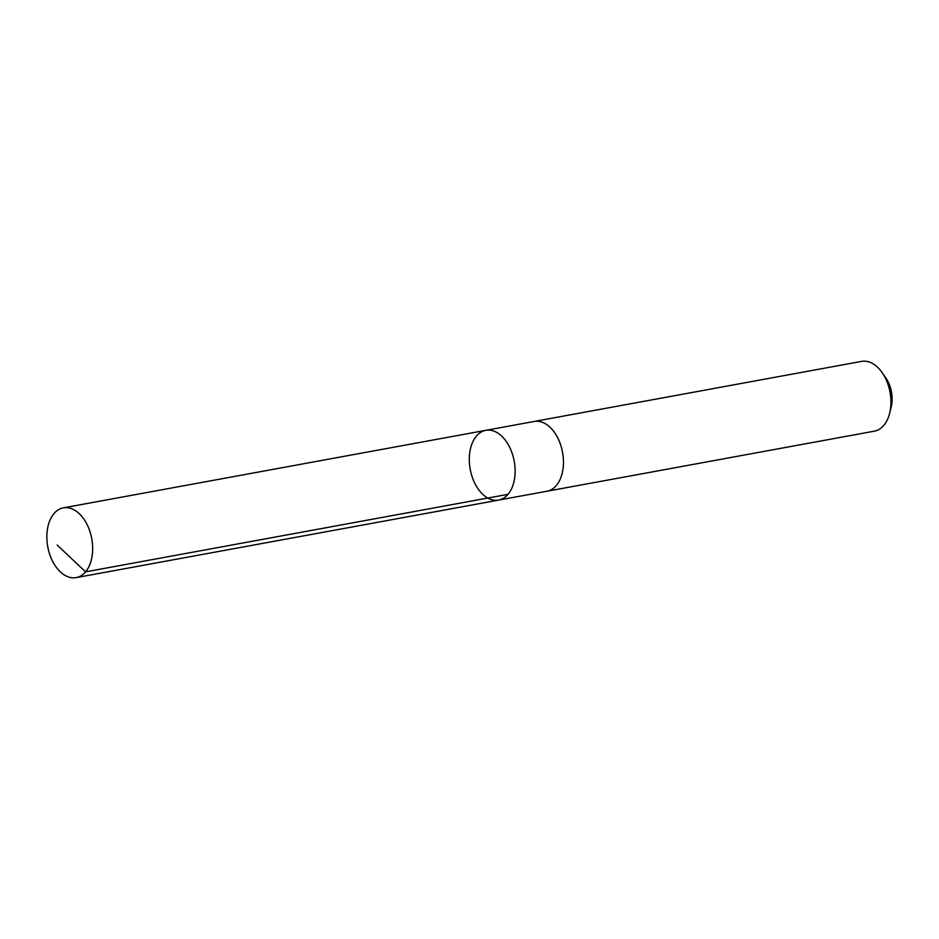<?xml version="1.0" encoding="UTF-8"?>
<svg xmlns="http://www.w3.org/2000/svg" width="939" height="939" viewBox="0 0 939 939"><rect width="100%" height="100%" fill="white"/><g stroke="black" fill="none" stroke-linecap="round" stroke-linejoin="round"><path stroke-width="1.41" d="M485.815 430.332L534.15 421.47A35.471 22.372 79.6 0 1 563.353 465.544A35.471 22.372 79.6 0 1 546.956 491.238L498.609 500.1A35.471 22.372 -100.4 0 0 514.208 461.178A35.471 22.372 -100.4 0 0 485.815 430.332A35.471 22.372 -100.4 0 0 469.406 456.025A35.471 22.372 -100.4 0 0 498.609 500.1A35.471 22.372 -100.4 0 0 514.208 461.178A35.471 22.372 -100.4 0 0 485.815 430.332L63.359 507.846A35.471 22.372 79.6 0 1 92.562 551.921A35.471 22.372 79.6 0 1 76.165 577.614A35.471 22.372 79.6 0 1 46.95 533.54A35.471 22.372 79.6 0 1 63.359 507.846M533.775 421.541A35.471 22.372 79.6 0 1 534.15 421.458A35.471 22.372 79.6 0 1 563.365 465.544A35.471 22.372 79.6 0 1 546.956 491.238A35.471 22.372 79.6 0 1 546.58 491.308M534.15 421.458L861.603 361.386A35.471 22.372 79.6 0 1 882.167 372.654A35.471 22.372 79.6 0 1 890.818 405.46A35.471 22.372 79.6 0 1 889.62 413.324A35.471 22.372 79.6 0 1 874.409 431.154L546.956 491.238M882.167 372.654L885.888 378.041A25.236 15.916 79.6 0 1 892.05 401.376A25.236 15.916 79.6 0 1 891.205 406.963L889.62 413.324M508.022 494.337L85.566 571.851L57.138 545.043M498.609 500.1L76.165 577.614"/></g></svg>
